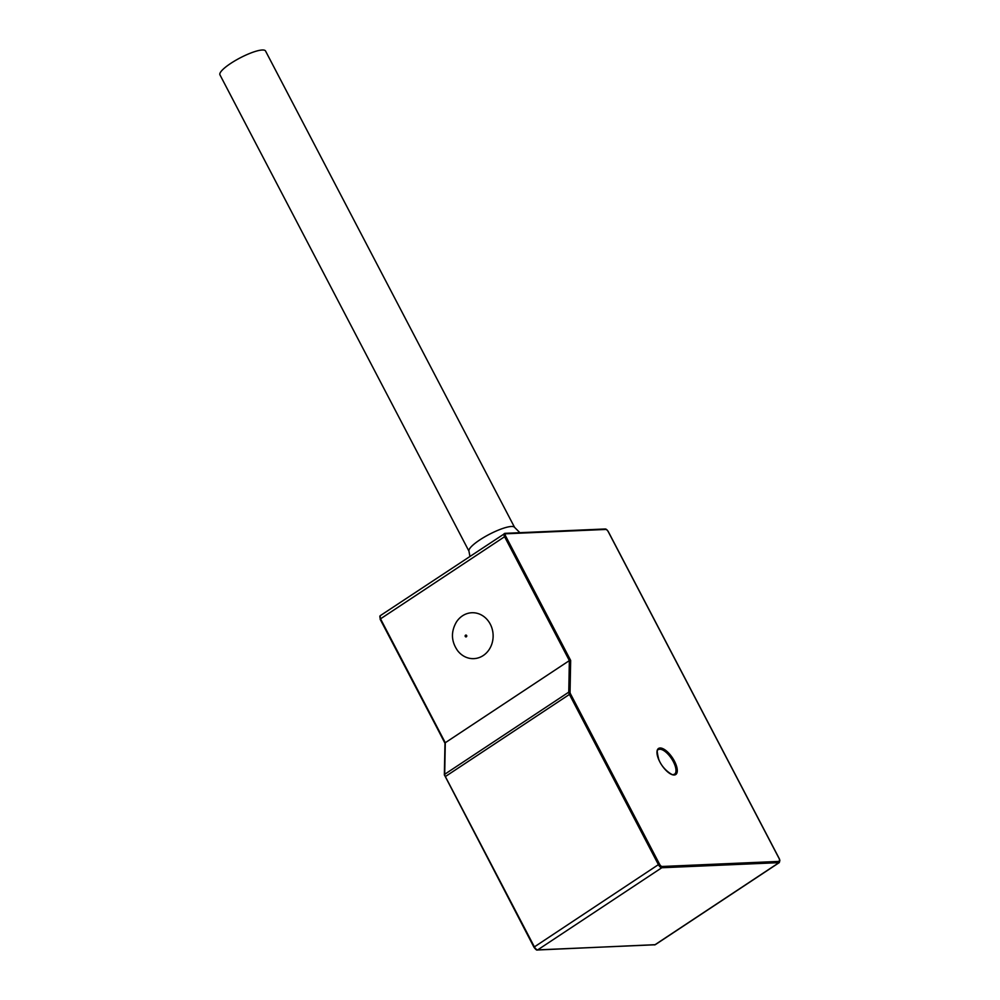 <?xml version="1.0" encoding="UTF-8"?>
<svg xmlns="http://www.w3.org/2000/svg" width="1000" height="1000" viewBox="0 0 1000 1000"><rect width="100%" height="100%" fill="white"/><g stroke="black" fill="none" stroke-linecap="round" stroke-linejoin="round"><path stroke-width="1.5" d="M469.913 556.337L468.913 550.95A25.725 5.663 -27.6 0 1 485.05 536.675A25.725 5.663 -27.6 0 1 511.362 526.487A25.725 5.663 -27.6 0 1 514.4 527.175L519.875 532.688M468.95 551.15L219.95 74.837A25.725 5.663 -27.6 0 1 235.212 60.613A25.725 5.663 -27.6 0 1 262.262 50A25.725 5.663 -27.6 0 1 265.538 51L514.55 527.312M462.463 615.837A22.963 20.275 -92.5 0 0 456.35 622.125C450.788 631.888 451.2 641.4 457.587 650.638A22.963 20.275 -92.5 0 0 483.225 655.55A22.963 20.275 -92.5 0 0 490.275 624.163A22.963 20.275 -92.5 0 0 462.463 615.837M445.288 742.725L444.688 774.287L568.763 692.15L569.362 660.6L504.6 536.712L380.525 618.837L445.288 742.725L569.362 660.6L570.662 660.438L570.05 692.237A2.75 1.137 56.5 0 0 570.55 693.95L659.538 864.163A2.75 1.137 56.5 0 0 662.075 866.488L779.287 861.4A2.75 1.137 56.5 0 0 779.338 858.962L608.288 531.775A2.75 1.137 56.5 0 0 605.75 529.45L505.775 533.787A2.75 1.137 56.5 0 0 505.725 536.225L570.662 660.438M660.062 748A15.613 6.475 -123.5 0 1 674.45 761.175A15.613 6.475 -123.5 0 1 674.188 775A15.613 6.475 -123.5 0 1 659.8 761.812A15.613 6.475 -123.5 0 1 660.062 748M673.7 774.575A14.7 6.1 56.5 0 0 674.538 774.212A14.7 6.1 56.5 0 0 672.463 760.113A14.7 6.1 56.5 0 0 659.788 749.25A14.7 6.1 56.5 0 0 658.312 749.7C656.737 748.737 656.888 751.963 658.763 759.388C662.688 770.212 674.35 776.475 673.45 774.538L674.538 774.212M465.538 635.2A0.912 0.812 -92.5 0 0 466.362 636.788A0.912 0.812 -92.5 0 0 465.538 635.2M654.163 944.812A0.912 0.812 -92.5 0 0 654.925 944.788L779 862.65L661.8 867.738L537.725 949.875L654.925 944.788A3.675 1.525 56.5 0 0 655.3 944.675A3.675 1.525 56.5 0 0 655.537 944.375M444.975 743.175L444.363 774.825A0.912 0.712 -178.9 0 1 444.688 774.287A3.675 1.525 56.5 0 0 445.35 776.562L533.95 947.188L658.413 864.638L569.425 694.425L445.35 776.562L534.338 946.775A3.675 1.525 56.5 0 0 537.725 949.875A0.912 0.812 -92.5 0 1 537.35 950C536.775 950.425 535.65 949.475 533.95 947.188L534.075 947.212A2.75 1.137 -123.5 0 0 536.613 949.538A0.912 0.812 -92.5 0 0 537.35 950L655.3 944.675L779.375 862.537A3.675 1.525 -123.5 0 1 779 862.65A0.912 0.812 -92.5 0 0 779.287 861.4M533.987 947.062L444.363 774.825A0.912 0.712 -178.9 0 0 444.588 775.3M444.988 743.088L380.15 619.25L380.225 615.7A3.675 1.525 56.5 0 0 380.525 618.837L444.975 743.25M570.55 693.95L569.425 694.425A3.675 1.525 -123.5 0 1 568.763 692.15A0.912 0.712 1.1 0 1 570.05 692.237M505.725 536.225L504.6 536.712A3.675 1.525 -123.5 0 1 504.3 533.575A3.675 1.525 -123.5 0 1 504.663 533.462A0.912 0.812 -92.5 0 1 505.037 533.337L380.225 615.7A3.675 1.525 56.5 0 1 380.588 615.588M662.075 866.488A0.912 0.812 -92.5 0 1 661.8 867.738A3.675 1.525 -123.5 0 1 658.413 864.638L659.538 864.163M605.75 529.45A0.912 0.812 -92.5 0 0 605.013 528.987L505.037 533.337A0.912 0.812 -92.5 0 1 505.775 533.787M605.013 528.987C606.062 528.862 607.2 529.8 608.4 531.812L779.45 859L779.375 862.537"/></g></svg>
